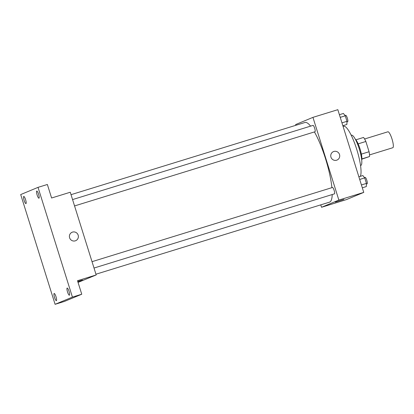 <?xml version="1.0" encoding="UTF-8"?>
<svg xmlns="http://www.w3.org/2000/svg" width="414" height="414" viewBox="0 0 414 414"><rect width="100%" height="100%" fill="white"/><g stroke="black" fill="none" stroke-linecap="round" stroke-linejoin="round"><path stroke-width="0.62" d="M369.511 154.919L392.814 147.726A8.337 1.796 -107.1 0 0 392.85 147.715A8.337 1.796 -107.1 0 0 392.048 139.151A8.337 1.796 -107.1 0 0 387.897 131.797L364.599 138.985M358.151 143.86L365.857 141.479A11.359 2.448 -107.1 0 0 363.549 137.453L355.905 139.808M365.857 141.479L369.076 151.741A11.359 2.448 -107.1 0 1 369.531 156.539L361.867 159.131M361.365 154.117L369.076 151.741M361.877 158.898L369.531 156.539M355.222 139.063A11.67 2.515 72.9 0 1 360.02 148.874A11.67 2.515 72.9 0 1 361.727 160.14M351.217 135.264L351.465 135.187A15.841 3.415 72.9 0 1 359.3 149.004A15.841 3.415 72.9 0 1 360.801 165.455L360.558 165.533M343.082 126.43L343.599 126.275A26.677 5.749 72.9 0 1 356.796 149.547A26.677 5.749 72.9 0 1 360.299 176.348M295.85 125.302L295.617 124.567L312.943 117.364L337.834 109.684L363.756 192.396L346.43 199.6L321.538 207.279L320.778 204.847M312.943 117.364L338.864 200.076L363.756 192.396M336.608 160.213A4.585 4.476 -112.6 0 1 331.029 157.361A4.585 4.476 -112.6 0 1 333.477 151.607A4.585 4.476 -112.6 0 1 339.371 154.122A4.585 4.476 -112.6 0 1 336.608 160.213M95.955 274.218L329.528 202.151A41.679 8.984 -107.1 0 0 329.704 202.084A41.679 8.984 -107.1 0 0 332.214 194.544M331.909 187.661A41.679 8.984 -107.1 0 0 314.423 131.931M310.598 126.135A41.679 8.984 -107.1 0 0 304.952 122.492L71.027 194.673M338.864 200.076L321.538 207.279M74.556 205.939L314.997 131.755A3.333 0.719 -107.1 0 0 315.013 131.75A3.333 0.719 -107.1 0 0 314.692 128.324A3.333 0.719 -107.1 0 0 313.031 125.385L72.564 199.579M94.019 268.039L334.46 193.85A3.333 0.719 -107.1 0 0 334.471 193.845A3.333 0.719 -107.1 0 0 334.15 190.419A3.333 0.719 -107.1 0 0 332.494 187.48L92.022 261.674M335.257 202.115L343.91 199.424L335.257 202.115M333.477 151.607A4.585 4.476 -112.6 0 1 339.371 154.122A4.585 4.476 -112.6 0 1 336.996 160.073M38.026 187.361L72.419 297.112L55.093 304.316L20.7 194.564L38.026 187.361L47.362 184.484L51.595 198.001L70.266 192.241L96.183 274.953L78.049 282.405M72.419 297.112L81.755 294.23L64.429 301.433L55.093 304.316M96.183 274.953L77.516 280.713L81.755 294.23M75.26 240.85A4.585 4.476 -112.6 0 1 69.681 237.998A4.585 4.476 -112.6 0 1 72.129 232.244A4.585 4.476 -112.6 0 1 78.023 234.759A4.585 4.476 -112.6 0 1 75.26 240.85M77.754 281.473L82.562 280.061L77.811 281.649M72.129 232.244A4.585 4.476 -112.6 0 1 78.023 234.759A4.585 4.476 -112.6 0 1 75.648 240.71M25.601 199.719A3.752 0.807 72.9 0 1 25.958 203.616A3.752 0.807 72.9 0 1 24.105 200.34A3.752 0.807 72.9 0 1 23.748 196.443A3.752 0.807 72.9 0 1 25.601 199.719M56.009 296.745A3.752 0.807 72.9 0 1 56.366 300.642A3.752 0.807 72.9 0 1 54.508 297.366A3.752 0.807 72.9 0 1 54.151 293.469A3.752 0.807 72.9 0 1 56.009 296.745M69.019 291.337A3.752 0.807 72.9 0 1 69.371 295.229A3.752 0.807 72.9 0 1 67.518 291.958A3.752 0.807 72.9 0 1 67.161 288.061A3.752 0.807 72.9 0 1 69.019 291.337M38.611 194.311A3.752 0.807 72.9 0 1 38.968 198.208A3.752 0.807 72.9 0 1 37.11 194.932A3.752 0.807 72.9 0 1 36.753 191.035A3.752 0.807 72.9 0 1 38.611 194.311M358.866 176.788L362.861 175.557L364.724 177.896L366.452 183.407L366.312 186.574L362.317 187.811M359.699 179.448L364.724 177.896M361.422 184.954L366.452 183.407M366.426 183.987L367.125 183.775A3.333 0.719 -107.1 0 0 367.14 183.769A3.333 0.719 -107.1 0 0 366.82 180.344A3.333 0.719 -107.1 0 0 365.158 177.399L364.496 177.606M339.402 114.694L343.403 113.462L345.266 115.801L346.989 121.307L346.854 124.479L342.859 125.711M340.236 117.348L345.266 115.801M341.964 122.86L346.989 121.307M346.968 121.892L347.667 121.675A3.333 0.719 -107.1 0 0 347.682 121.669A3.333 0.719 -107.1 0 0 347.362 118.244A3.333 0.719 -107.1 0 0 345.7 115.304L345.033 115.511"/></g></svg>
